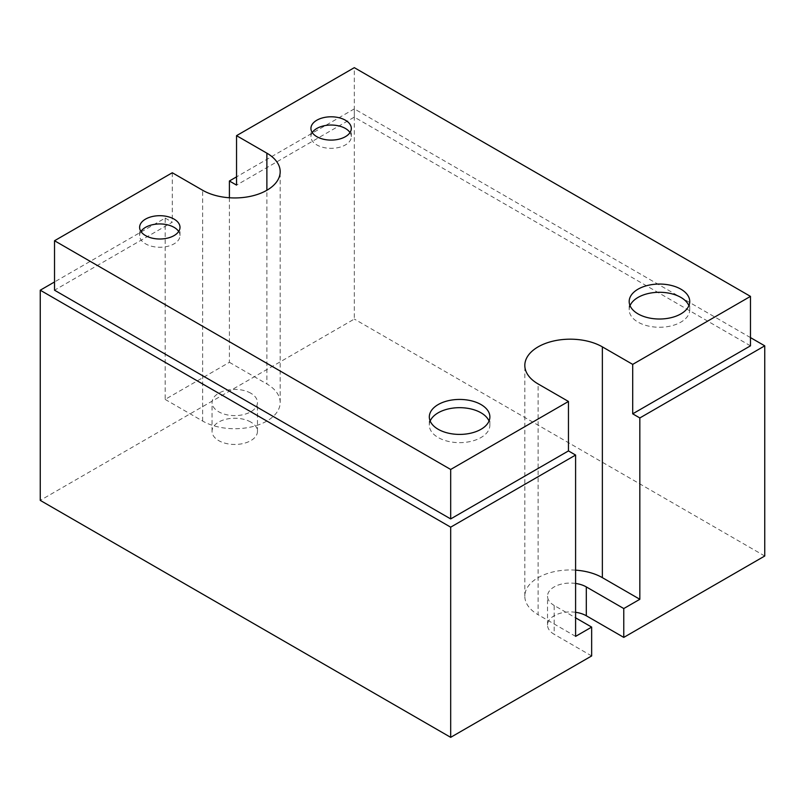 <?xml version="1.0" encoding="UTF-8"?>
<svg xmlns="http://www.w3.org/2000/svg" width="805" height="805" viewBox="0 0 805 805"><rect width="100%" height="100%" fill="white"/><g stroke="black" fill="none" stroke-linecap="round" stroke-linejoin="round"><path stroke-width="0.6" stroke-dasharray="4.03 3.02" d="M250.818 393.232A22.711 13.111 0 0 0 226.064 390.385A22.711 13.111 0 0 0 212.047 402.5A22.711 13.111 0 0 0 218.698 411.778A22.711 13.111 0 0 0 243.452 414.615A22.711 13.111 0 0 0 257.469 402.5A22.711 13.111 0 0 0 250.818 393.232M250.818 422.082A22.711 13.111 0 0 0 226.064 419.234A22.711 13.111 0 0 0 212.047 431.349A22.711 13.111 0 0 0 218.698 440.617A22.711 13.111 0 0 0 243.452 443.464A22.711 13.111 0 0 0 257.469 431.349A22.711 13.111 0 0 0 250.818 422.082M430.172 421.045A30.288 17.489 0 0 0 429.317 425.161A30.288 17.489 0 0 0 438.192 437.528A30.288 17.489 0 0 0 471.197 441.321A30.288 17.489 0 0 0 489.883 425.161A30.288 17.489 0 0 0 489.038 421.045M312.239 132.573A20.185 11.652 0 0 0 310.931 136.689A20.185 11.652 0 0 0 316.848 144.93A20.185 11.652 0 0 0 338.845 147.456A20.185 11.652 0 0 0 351.312 136.689A20.185 11.652 0 0 0 350.004 132.573M140.925 231.478A20.185 11.652 0 0 0 139.617 235.593A20.185 11.652 0 0 0 145.534 243.835A20.185 11.652 0 0 0 167.541 246.36A20.185 11.652 0 0 0 179.998 235.593A20.185 11.652 0 0 0 178.7 231.478M630.033 305.659A30.288 17.489 0 0 0 629.178 309.774A30.288 17.489 0 0 0 638.053 322.141A30.288 17.489 0 0 0 671.058 325.924A30.288 17.489 0 0 0 689.754 309.774A30.288 17.489 0 0 0 688.899 305.659M750.471 337.597L354.321 108.876L354.321 319.052L40.25 500.378M764.75 556.014L354.321 319.052M229.405 197.758L229.405 362.32L165.166 399.411L165.166 218.085L54.529 281.961M354.321 108.876L236.539 176.869M575.595 612.293A22.711 13.111 0 0 0 547.531 625.042A22.711 13.111 0 0 0 554.182 634.31L554.182 605.461L575.595 617.827M591.655 655.944L554.182 634.31M165.166 218.085L172.3 222.2L54.529 290.202M172.3 172.753L172.3 222.2M165.166 399.411L202.639 421.045A45.422 26.223 0 0 0 252.146 426.731A45.422 26.223 0 0 0 280.18 402.5A45.422 26.223 0 0 0 266.878 383.955L266.878 190.262M229.405 362.32L266.878 383.955M575.595 636.373L538.122 614.738L538.122 383.955M575.595 570.151A45.422 26.223 0 0 0 524.82 596.193A45.422 26.223 0 0 0 538.122 614.738M575.595 583.444A22.711 13.111 0 0 0 547.531 596.193A22.711 13.111 0 0 0 554.182 605.461M750.471 345.838L354.321 117.117L236.539 185.11M354.321 117.117L354.321 67.66M202.639 421.045L202.639 190.262M212.047 431.349L212.047 402.5M429.317 425.161L429.317 416.92M310.931 136.689L310.931 128.448M139.617 235.593L139.617 227.352M629.178 309.774L629.178 301.533M689.754 309.774L689.754 301.533M179.998 235.593L179.998 227.352M351.312 136.689L351.312 128.448M489.883 425.161L489.883 416.92M280.18 402.5L280.18 171.717M524.82 596.193L524.82 365.41M547.531 625.042L547.531 596.193M257.469 431.349L257.469 402.5"/><path stroke-width="1.21" d="M481.018 404.563A30.288 17.489 0 0 0 448.013 400.769A30.288 17.489 0 0 0 429.317 416.92A30.288 17.489 0 0 0 438.192 429.286A30.288 17.489 0 0 0 471.197 433.08A30.288 17.489 0 0 0 489.883 416.92A30.288 17.489 0 0 0 481.018 404.563M489.038 421.045A30.288 17.489 0 0 0 481.018 412.804A30.288 17.489 0 0 0 451.414 408.326A30.288 17.489 0 0 0 430.172 421.045M345.395 120.207A20.185 11.652 0 0 0 323.399 117.681A20.185 11.652 0 0 0 310.931 128.448A20.185 11.652 0 0 0 316.848 136.689A20.185 11.652 0 0 0 338.845 139.215A20.185 11.652 0 0 0 351.312 128.448A20.185 11.652 0 0 0 345.395 120.207M350.004 132.573A20.185 11.652 0 0 0 345.395 128.448A20.185 11.652 0 0 0 312.239 132.573M174.081 219.111A20.185 11.652 0 0 0 152.085 216.585A20.185 11.652 0 0 0 139.617 227.352A20.185 11.652 0 0 0 145.534 235.593A20.185 11.652 0 0 0 167.541 238.119A20.185 11.652 0 0 0 179.998 227.352A20.185 11.652 0 0 0 174.081 219.111M178.7 231.478A20.185 11.652 0 0 0 174.081 227.352A20.185 11.652 0 0 0 140.925 231.478M680.879 289.166A30.288 17.489 0 0 0 647.874 285.383A30.288 17.489 0 0 0 629.178 301.533A30.288 17.489 0 0 0 638.053 313.9A30.288 17.489 0 0 0 671.058 317.683A30.288 17.489 0 0 0 689.754 301.533A30.288 17.489 0 0 0 680.879 289.166M688.899 305.659A30.288 17.489 0 0 0 680.879 297.407A30.288 17.489 0 0 0 651.275 292.94A30.288 17.489 0 0 0 630.033 305.659M354.321 67.66L236.539 135.663L266.878 153.171A45.422 26.223 0 0 1 280.18 171.717A45.422 26.223 0 0 1 252.146 195.947A45.422 26.223 0 0 1 202.639 190.262L172.3 172.753L54.529 240.745L450.679 469.466L568.461 401.464L538.122 383.955A45.422 26.223 0 0 1 524.82 365.41A45.422 26.223 0 0 1 552.854 341.179A45.422 26.223 0 0 1 602.361 346.864L632.7 364.383L750.471 296.381L354.321 67.66M54.529 281.961L40.25 290.202L450.679 527.164L450.679 737.34L591.655 655.944L591.655 627.095L575.595 636.373L575.595 455.046L568.461 450.921L568.461 401.464M450.679 527.164L575.595 455.046M764.75 345.838L764.75 556.014L623.774 637.399L623.774 608.55L639.834 599.282L639.834 417.956L764.75 345.838L750.471 337.597M40.25 290.202L40.25 500.378L450.679 737.34M229.405 197.758L229.405 180.994L236.539 185.11L236.539 135.663M236.539 176.869L229.405 180.994M623.774 637.399L586.302 615.765A22.711 13.111 0 0 0 575.595 612.293M639.834 599.282L602.361 577.648A45.422 26.223 0 0 0 575.595 570.151M639.834 417.956L632.7 413.83L750.471 345.838L750.471 296.381M632.7 364.383L632.7 413.83M623.774 608.55L586.302 586.915A22.711 13.111 0 0 0 575.595 583.444M591.655 627.095L575.595 617.827M568.461 450.921L450.679 518.923L54.529 290.202L54.529 240.745M450.679 518.923L450.679 469.466M266.878 190.262L266.878 153.171M602.361 577.648L602.361 346.864M586.302 615.765L586.302 586.915"/></g></svg>
